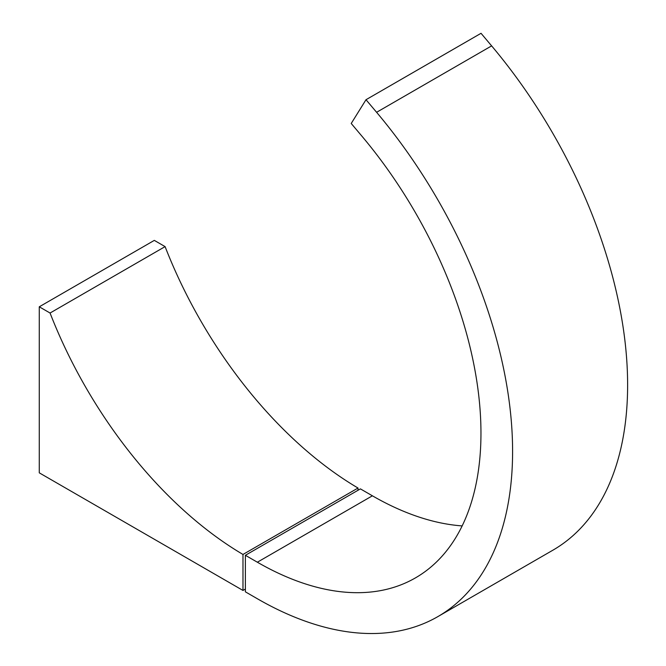 <?xml version="1.0" encoding="UTF-8"?>
<svg xmlns="http://www.w3.org/2000/svg" width="666" height="666" viewBox="0 0 666 666"><rect width="100%" height="100%" fill="white"/><g stroke="black" fill="none" stroke-linecap="round" stroke-linejoin="round"><path stroke-width="1" d="M165.093 246.611L154.312 240.384L39.277 306.801L39.277 472.835L242.982 590.442L242.982 554.453L358.017 488.036A319.131 184.249 60 0 1 165.093 246.611L50.067 313.028L39.277 306.801M245.379 589.06L242.982 590.442M242.982 554.453A319.131 184.249 60 0 1 50.067 313.028M358.017 490.268L358.017 488.036M462.146 525.907A316.208 182.567 60 0 1 372.394 495.804L360.414 488.886L245.379 555.294L245.379 591.824L257.359 598.742A360.947 208.391 -120 0 0 437.837 616.624A360.947 208.391 -120 0 0 376.598 112.296L366 99.717L481.035 33.3L491.625 45.879A360.947 208.391 -120 0 1 552.863 550.208L437.837 616.624M366 99.717L351.223 123.476L361.821 136.055A316.208 182.567 60 0 1 415.467 577.88A316.208 182.567 60 0 1 257.359 562.212L245.379 555.294M257.359 562.212L372.394 495.804M376.598 112.296L491.625 45.879"/></g></svg>
